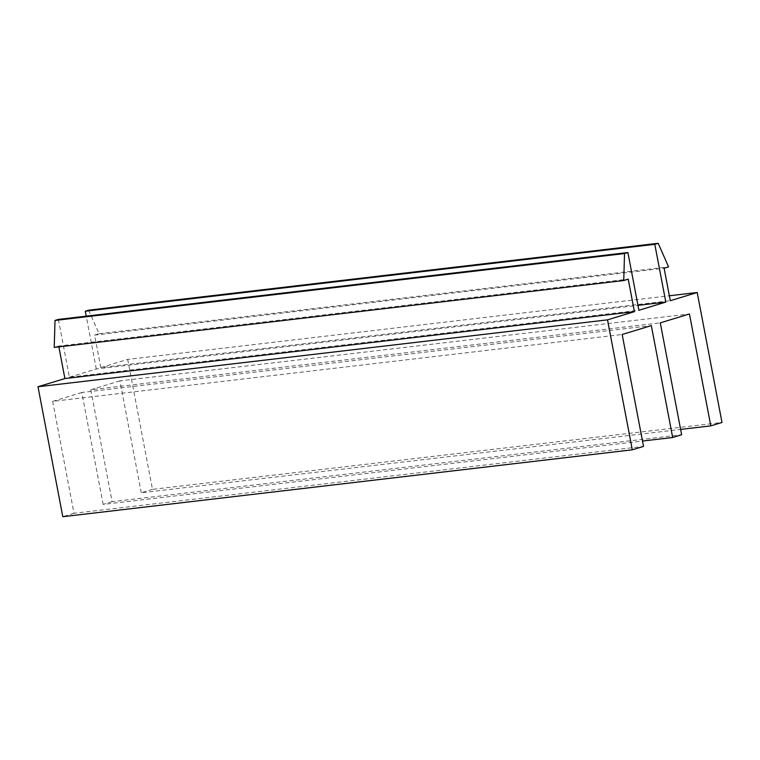 <?xml version="1.0" encoding="UTF-8"?>
<svg xmlns="http://www.w3.org/2000/svg" width="760" height="760" viewBox="0 0 760 760"><rect width="100%" height="100%" fill="white"/><g stroke="black" fill="none" stroke-linecap="round" stroke-linejoin="round"><path stroke-width="0.57" stroke-dasharray="3.8 2.85" d="M88.644 310.184L99.076 333.744L94.591 335.113L100.785 367.602L670.301 300.713M94.591 335.113L664.107 268.223M100.785 367.602L127.699 359.394L669.361 295.773M127.699 359.394L152.484 489.354L722 422.465M152.484 489.354L141.274 492.774L680.618 429.428M141.274 492.774L119.928 380.865L689.443 313.975M119.928 380.865L90.772 389.756L660.288 322.867M90.772 389.756L112.119 501.657L681.635 434.767M112.119 501.657L103.151 504.393L642.494 441.047M103.151 504.393L81.804 392.492L651.32 325.603M81.804 392.492L52.658 401.375L622.174 334.485M52.658 401.375L74.005 513.285L643.52 446.395M74.005 513.285L62.795 516.705M58.871 346.873L58.71 346.056L628.225 279.167M58.71 346.056L54.226 347.424M58.377 319.418L69.397 377.178L638.903 310.289M69.397 377.178L96.302 368.97L637.963 305.349M96.302 368.97L86.222 316.141M99.076 333.744L668.591 266.855"/><path stroke-width="1.14" d="M664.107 268.223L670.301 300.713L697.205 292.505L722 422.465L710.79 425.885L689.443 313.975L660.288 322.867L681.635 434.767L672.667 437.503L651.32 325.603L622.174 334.485L643.52 446.395L632.301 449.815L607.515 319.856L634.419 311.657L628.225 279.167L623.741 280.535L624.53 253.555L627.893 252.529L638.903 310.289L665.817 302.081L654.797 244.321L658.16 243.295L668.591 266.855L664.107 268.223M669.361 295.773L697.205 292.505M680.618 429.428L710.79 425.885M642.494 441.047L672.667 437.503M607.515 319.856L38 386.745L62.795 516.705L632.301 449.815M38 386.745L64.904 378.546L634.419 311.657M64.904 378.546L58.871 346.873M624.53 253.555L55.014 320.445L54.226 347.424L623.741 280.535M55.014 320.445L58.377 319.418L627.893 252.529M637.963 305.349L665.817 302.081M86.222 316.141L85.281 311.21L654.797 244.321M85.281 311.21L88.644 310.184L658.16 243.295"/></g></svg>
